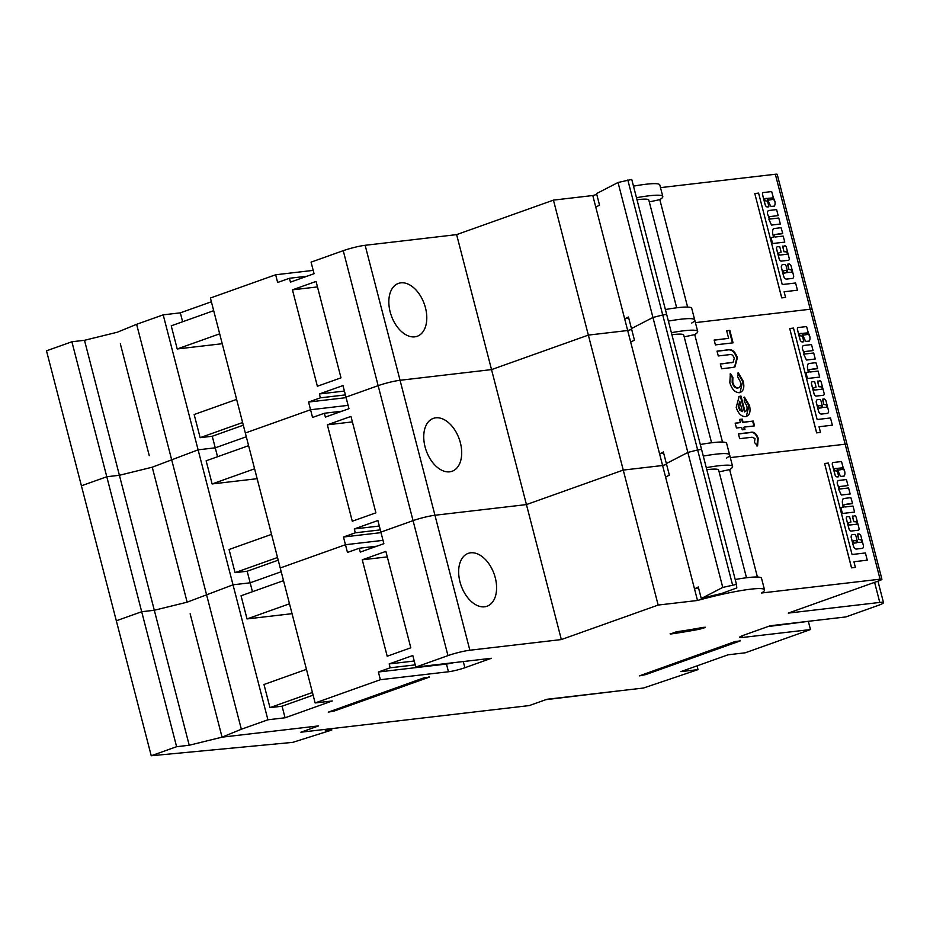 <?xml version="1.0" encoding="UTF-8"?>
<svg xmlns="http://www.w3.org/2000/svg" width="930" height="930" viewBox="0 0 930 930"><rect width="100%" height="100%" fill="white"/><g stroke="black" fill="none" stroke-linecap="round" stroke-linejoin="round"><path stroke-width="1.4" d="M252.46 591.713L250.158 582.808L281.209 571.741L250.158 582.808L233.012 584.807L187.151 602.187L154.31 610.254L141.697 611.731L116.32 620.775L151.23 755.753L292.776 742.361L331.801 730.027L325.244 730.794L331.15 728.69L300.89 732.212L318.606 725.9L222.061 737.165L189.22 745.244L176.607 746.709L151.23 755.753M190.139 613.754L222.061 737.165L318.606 725.9L300.89 732.212L529.251 705.579L546.968 699.279L643.514 688.014L698.012 669.623L697.035 665.868M217.55 456.735L215.249 447.83L246.299 436.763L215.249 447.83L198.102 449.829L152.241 467.197L187.151 602.187L154.31 610.254L189.22 745.244M155.229 478.776L152.241 467.197L119.4 475.276L154.31 610.254L141.697 611.731L176.607 746.709M331.452 728.655L331.801 730.027M843.243 469.859L843.266 469.29A5.045 3.15 70.4 0 0 842.255 467.906L837.628 468.325L838.197 470.15L843.336 469.266A5.045 3.15 70.4 0 0 842.313 467.883L837.686 468.302M844.626 471.126A5.882 3.674 70.4 0 0 843.359 468.29L841.499 461.536L833.489 462.466A2.186 1.36 70.4 0 0 833.082 462.512A2.186 1.36 70.4 0 0 832.397 464.558L834.954 474.428A2.72 1.697 70.4 0 0 837.477 476.881L838.674 476.323L837.326 471.115L835.663 470.894A1.256 0.779 -109.6 0 1 835.047 468.488L836.093 468.36A1.407 0.872 -109.6 0 1 837.349 469.603L840.069 475.463A3.011 1.883 70.4 0 0 841.29 476.427L844.196 476.021A5.882 3.674 70.4 0 0 844.626 471.126M837.349 469.603L840.127 475.439A3.011 1.883 70.4 0 0 841.348 476.404L844.103 476.102M843.336 498.515L843.208 498.608A7.115 4.429 70.4 0 0 843.463 506.641L840.673 507.92L842.394 513.5L854.6 512.058L853.008 506.06L844.998 506.99A1.256 0.779 -109.6 0 1 844.382 504.583L852.543 503.211L850.834 497.631L843.266 498.585A7.115 4.429 70.4 0 0 843.522 506.618L843.405 507.175M857.751 534.029L858.611 539.295L860.669 539.877A1.256 0.779 -109.6 0 1 861.436 542.248M852.194 534.703L852.252 534.68A3.092 1.93 70.4 0 0 851.345 537.819L853.449 545.968A3.453 2.151 70.4 0 0 856.484 549.037L862.366 548.351A2.081 1.302 70.4 0 0 862.552 548.305A2.081 1.302 70.4 0 0 863.145 547.654L863.377 547.003A2.081 1.302 70.4 0 0 863.4 545.538L861.017 536.319A2.709 1.686 70.4 0 0 858.634 533.901L857.53 534.866L858.681 539.272L860.738 539.865A1.256 0.779 -109.6 0 1 861.354 542.271L857.576 542.295L856.03 536.273A2.081 1.302 70.4 0 0 854.193 534.425L852.519 534.622A3.092 1.93 70.4 0 0 852.252 534.68A3.092 1.93 70.4 0 0 852.194 534.703A3.092 1.93 70.4 0 0 851.287 537.842L853.391 545.991A3.453 2.151 70.4 0 0 856.425 549.049L862.308 548.363A2.081 1.302 70.4 0 0 862.494 548.328A2.081 1.302 70.4 0 0 862.517 548.316M852.543 516.045L853.821 521.66L856.065 521.811A1.256 0.779 -109.6 0 1 856.693 524.218L849.671 525.032A1.256 0.779 -109.6 0 1 848.985 522.648L850.95 521.997L849.602 516.778L847.346 516.627A2.29 1.43 70.4 0 0 847.149 516.673L847.091 516.696A2.29 1.43 70.4 0 0 847.091 516.696A2.29 1.43 70.4 0 0 846.416 519.033L848.939 528.763A2.592 1.616 70.4 0 0 851.206 531.065L858.181 530.251A1.976 1.232 70.4 0 0 858.355 530.216A1.976 1.232 70.4 0 0 858.39 530.205A1.976 1.232 70.4 0 0 858.995 528.194L856.17 517.266A1.686 1.046 70.4 0 0 854.693 515.778L852.415 516.464L853.763 521.683L856.007 521.835A1.256 0.779 -109.6 0 1 856.763 524.206M495.272 577.751A28.063 17.496 70.4 0 0 468.209 553.373A28.063 17.496 70.4 0 0 459.978 581.866A28.063 17.496 70.4 0 0 487.041 606.232A28.063 17.496 70.4 0 0 495.272 577.751M703.836 628.041L705.324 627.262L703.22 627.378A139.884 15.543 -14.5 0 1 676.331 631.796L670.332 634.051A148.707 16.519 165.5 0 0 698.907 629.354L703.836 628.041M741.966 635.864L742.384 637.492A12.02 1.337 -14.5 0 1 739.594 637.341A12.02 1.337 -14.5 0 1 743.675 635.213L770.238 625.75L845.893 616.927L878.06 605.465A16.031 1.779 165.5 0 0 883.5 602.628A16.031 1.779 165.5 0 0 879.78 602.431L788.303 613.102L879.21 580.704A8.021 0.895 165.5 0 0 881.931 579.285A8.021 0.895 165.5 0 0 880.071 579.181L845.161 444.203L730.317 457.595L845.161 444.203A8.021 0.895 -14.5 0 1 847.021 444.296A8.021 0.895 165.5 0 0 845.161 444.203L810.251 309.225L695.408 322.617L810.251 309.225A8.021 0.895 -14.5 0 1 812.111 309.318A8.021 0.895 165.5 0 0 810.251 309.225L775.341 174.247L660.498 187.639M701.267 598.525A67.344 7.475 -14.5 0 1 721.645 593.491L736.793 587.934L736.467 584.377L722.761 587.435L701.267 598.525L698.279 586.958L694.512 588.911L697.5 600.478L658.161 605.058L561.348 639.561L469.859 650.233A16.031 1.779 165.5 0 0 447.969 655.615L413.06 520.637A16.031 1.779 -14.5 0 1 434.949 515.255A16.031 1.779 165.5 0 0 413.06 520.637L380.882 532.1L383.881 543.678L360.27 552.095L359.271 548.235L347.46 552.443L345.472 544.724L383.021 540.353L345.472 544.724L280.232 567.974L210.413 298.019L275.652 274.769L313.201 270.386M722.761 587.435L687.851 452.457L666.357 463.547L663.369 451.98L659.603 453.921L662.59 465.5A59.322 6.591 165.5 0 1 666.589 464.419A59.322 6.591 165.5 0 0 662.59 465.5L623.251 470.08L526.438 504.583L434.949 515.255L469.859 650.233M726.644 458.025A59.322 6.591 165.5 0 0 729.62 454.898A59.322 6.591 165.5 0 0 703.289 456.095A59.322 6.591 165.5 0 1 729.62 454.898L732.608 466.476A59.322 6.591 165.5 0 0 706.288 467.662M844.242 504.618A1.256 0.779 -109.6 0 1 844.324 504.606L852.415 503.642M851.52 567.846L855.379 567.393L853.926 561.732L867.272 560.174L865.412 552.955L852.054 554.513L828.409 463.059L824.608 463.5L851.52 567.846L855.379 567.393M880.071 579.181L761.554 593.003A59.322 6.591 165.5 0 0 764.53 589.887A59.322 6.591 165.5 0 0 697.5 600.478M719.099 471.87L729.632 469.592L757.415 577.019M848.939 522.66A1.256 0.779 -109.6 0 1 849.044 522.625L850.729 522.451M839.569 486.564A1.256 0.779 -109.6 0 1 839.651 486.553L847.974 485.565L846.428 479.555L838.651 480.461A3.488 2.174 70.4 0 0 838.465 480.508A3.488 2.174 70.4 0 0 838.407 480.531A3.488 2.174 70.4 0 0 837.907 485.39A21.239 13.241 70.4 0 0 838.93 487.994L838.755 489.529L841.348 495.027L850.16 493.993L848.602 487.971L840.336 488.936A1.256 0.779 -109.6 0 1 839.709 486.53L847.974 485.565M833.048 462.524A2.186 1.36 70.4 0 0 833.024 462.536A2.186 1.36 70.4 0 0 832.338 464.582L834.896 474.451A2.72 1.697 70.4 0 0 837.419 476.892L838.465 476.776M834.908 468.522A1.256 0.779 -109.6 0 1 834.989 468.499L836.035 468.383A1.407 0.872 -109.6 0 1 837.291 469.627M313.119 695.152L282.069 706.219L269.967 707.625L263.981 684.492L306.447 669.356M269.967 707.625L312.434 692.49M289.497 603.791L247.031 618.927L241.044 595.781L283.511 580.646M447.969 655.615L415.791 667.089L491.447 658.266L464.884 667.728L463.28 661.544M453.805 662.648A12.02 1.337 -14.5 0 1 446.47 664.055L378.382 671.995L380.37 679.702L315.142 702.952L280.232 567.974L345.472 544.724L343.472 537.017L355.283 532.809L354.284 528.949L377.894 520.533L380.882 532.1L413.06 520.637L378.15 385.659L345.983 397.122L348.971 408.689L325.361 417.105L324.361 413.257L341.926 411.2M378.382 671.995L390.182 667.787L389.193 663.927L412.804 655.511L415.791 667.089M410.804 647.803L387.194 656.22L362.258 559.802L385.869 551.385L410.804 647.803M596.769 194.451A59.322 6.591 165.5 0 0 592.782 195.532L595.77 207.099L599.536 205.158L596.548 193.591L618.043 182.489L652.941 317.467L662.73 314.968L652.941 317.467L631.458 328.569L652.941 317.467L687.851 452.457L697.64 449.946L687.851 452.457L666.357 463.547L669.356 475.125L665.589 477.067L694.512 588.911A59.322 6.591 -14.5 0 1 698.5 587.83M746.488 577.751L718.646 470.08A44.896 4.987 165.5 0 0 706.823 469.72M729.632 469.592A59.322 6.591 165.5 0 0 732.608 466.476M764.53 589.887L761.531 578.309A59.322 6.591 165.5 0 0 735.212 579.506M658.161 605.058L623.251 470.08L662.59 465.5L665.589 477.067M282.069 706.219L285.057 717.786L267.91 719.785L241.347 729.248L136.629 324.314L117.331 332.219L84.491 340.299L71.889 341.763L46.5 350.819L116.32 620.775L141.697 611.731L106.787 476.753L81.41 485.797L106.787 476.753L119.4 475.276L106.787 476.753L71.889 341.763M267.91 719.785L233.012 584.807L187.151 602.187L184.163 590.608M561.348 639.561L526.438 504.583L434.949 515.255L400.051 380.277A16.031 1.779 165.5 0 0 378.15 385.659A16.031 1.779 -14.5 0 1 400.051 380.277L491.528 369.605L400.051 380.277L365.141 245.299A16.031 1.779 -14.5 0 0 343.24 250.681L311.073 262.144L314.061 273.711L290.451 282.127L289.451 278.268L307.016 276.222M545.829 699.674L622.647 690.444M292.055 613.672L247.031 618.927M315.142 702.952L332.289 700.953L285.057 717.786M359.271 548.235L376.836 546.189M219.062 725.598L222.061 737.165L241.347 729.248M767.959 626.564L810.751 621.031M808.472 621.833L810.472 629.552L745.232 652.802L728.085 654.801L680.865 671.623L698.012 669.623M389.193 663.927L414.222 661.009M446.47 664.055L448.458 671.762A12.02 1.337 165.5 0 0 464.884 667.728M448.458 671.762L380.37 679.702M742.384 637.492L810.472 629.552M424.08 677.796L429.125 677.203L334.672 710.869L328.267 712.171L424.08 677.796M740.199 640.933L735.153 641.514L639.34 675.889L645.746 674.587L740.199 640.933L740.024 640.259M390.182 667.787L415.222 664.869M701.557 449.388L666.659 314.421L662.73 314.968L666.647 314.41L701.557 449.376L697.64 449.946L701.557 449.388L736.467 584.365L701.557 449.399M387.299 556.884L362.258 559.802M853.926 561.732L867.272 560.174M824.608 463.5L851.589 567.835M847.149 516.673A2.29 1.43 70.4 0 0 846.474 519.01L848.997 528.751A2.592 1.616 70.4 0 0 851.264 531.042L858.25 530.228A1.976 1.232 70.4 0 0 858.413 530.193L858.355 530.216M854.333 543.085L856.809 542.795L856.518 540.76L853.717 540.679A1.279 0.802 70.4 0 0 854.333 543.085L854.275 543.108A1.279 0.802 70.4 0 0 854.275 543.108M856.774 542.806L856.088 540.411L853.659 540.702M840.801 507.501L842.452 513.488L854.507 512.093M838.407 480.531L838.465 480.508A3.488 2.174 70.4 0 0 837.977 485.367L837.907 485.39M837.977 485.367A21.239 13.241 70.4 0 0 838.988 487.971L838.93 487.994M838.988 487.971L838.755 489.529M838.813 489.517L841.348 495.027M841.406 495.016L850.16 493.993M808.333 334.87L808.368 334.3A5.045 3.15 70.4 0 0 807.345 332.928L802.718 333.347L803.288 335.172L808.426 334.289A5.045 3.15 70.4 0 0 807.403 332.905L802.776 333.324M809.716 336.137A5.882 3.674 70.4 0 0 808.449 333.3L806.589 326.558L798.579 327.488A2.186 1.36 70.4 0 0 798.173 327.534A2.186 1.36 70.4 0 0 797.487 329.58L800.044 339.45A2.72 1.697 70.4 0 0 802.567 341.891L803.764 341.345L802.416 336.125L800.753 335.904A1.256 0.779 -109.6 0 1 800.137 333.498L801.195 333.382A1.407 0.872 -109.6 0 1 802.439 334.626L805.159 340.485A3.011 1.883 70.4 0 0 806.38 341.45L809.286 341.043A5.882 3.674 70.4 0 0 809.716 336.137M802.439 334.626L805.229 340.461A3.011 1.883 70.4 0 0 806.438 341.426L809.1 341.147M808.426 363.537L808.298 363.618A7.115 4.429 70.4 0 0 808.554 371.663L805.822 372.918L807.542 378.498L819.69 377.08L818.098 371.07L810.088 372.012A1.256 0.779 -109.6 0 1 809.367 369.629L817.633 368.233L815.924 362.654L808.356 363.607A7.115 4.429 70.4 0 0 808.612 371.64L808.53 372.186M822.876 399.04L823.713 404.318L825.77 404.899A1.256 0.779 -109.6 0 1 826.445 407.282L822.678 407.317L821.12 401.295A2.081 1.302 70.4 0 0 819.284 399.447L817.61 399.644A3.092 1.93 70.4 0 0 817.342 399.702A3.092 1.93 70.4 0 0 816.435 402.841L818.54 410.99A3.453 2.151 70.4 0 0 821.574 414.048L827.456 413.362A2.081 1.302 70.4 0 0 827.642 413.327A2.081 1.302 70.4 0 0 828.235 412.676L828.479 412.025A2.081 1.302 70.4 0 0 828.49 410.56L826.107 401.342A2.709 1.686 70.4 0 0 823.724 398.924L822.632 399.877L823.771 404.294L825.828 404.875A1.256 0.779 -109.6 0 1 826.561 407.259M817.691 381.044L818.853 386.706L821.097 386.857A1.256 0.779 -109.6 0 1 821.783 389.24L814.761 390.054A1.256 0.779 -109.6 0 1 814.134 387.647L816.04 387.02L814.692 381.8L812.436 381.649A2.29 1.43 70.4 0 0 812.239 381.695A2.29 1.43 70.4 0 0 812.181 381.719A2.29 1.43 70.4 0 0 811.506 384.044L814.029 393.785A2.592 1.616 70.4 0 0 816.296 396.087L823.283 395.273A1.976 1.232 70.4 0 0 823.445 395.238A1.976 1.232 70.4 0 0 823.48 395.227L823.503 395.215A1.976 1.232 70.4 0 0 824.085 393.204L821.26 382.288A1.686 1.046 70.4 0 0 819.783 380.789L817.563 381.463L818.912 386.682L821.155 386.834A1.256 0.779 -109.6 0 1 821.888 389.217M460.373 442.761A28.063 17.496 70.4 0 0 433.299 418.395A28.063 17.496 70.4 0 0 425.068 446.877A28.063 17.496 70.4 0 0 452.131 471.254A28.063 17.496 70.4 0 0 460.373 442.761M741.64 427.393L736.432 428.009L735.177 423.162L740.385 422.557L739.583 419.442L742.291 419.116L743.105 422.232L753.288 421.046L754.532 425.894L744.349 427.079L744.977 429.509L742.268 429.823L741.64 427.393M730.062 374.058L732.282 377.499L732.177 382.486C733.259 386.194 735.049 388.054 737.537 388.089L738.129 387.88C740.373 387.333 741.105 385.264 740.303 381.66L737.653 376.836L738.374 372.872L743.221 381.23C744.698 387.752 743.407 391.588 739.362 392.727C734.956 392.518 731.782 389.159 729.829 382.637L730.399 373.442L732.875 377.289L732.77 382.276C733.851 385.985 735.642 387.845 738.129 387.88L738.467 387.81M740.327 392.507L739.362 392.727M733.061 342.833L715.403 344.891L714.147 340.043L728.632 338.357L726.667 330.743L729.829 330.371L733.061 342.833M809.333 369.64A1.256 0.779 -109.6 0 1 809.472 369.605L817.412 368.687M819.69 377.08L807.484 378.522L805.95 372.5M816.621 432.869L820.481 432.404L819.016 426.742L832.362 425.184L830.502 417.965L817.144 419.523L793.499 328.081L789.698 328.523L816.621 432.869L820.481 432.404M684.189 336.881L694.733 334.614L722.505 442.041M814.006 387.682A1.256 0.779 -109.6 0 1 814.076 387.671L815.924 387.438M817.342 399.702L817.284 399.726A3.092 1.93 70.4 0 0 817.284 399.726A3.092 1.93 70.4 0 0 816.377 402.864L818.481 411.014A3.453 2.151 70.4 0 0 821.515 414.071L827.398 413.385A2.081 1.302 70.4 0 0 827.584 413.35A2.081 1.302 70.4 0 0 827.607 413.339L827.642 413.327M804.671 351.587A1.256 0.779 -109.6 0 1 804.741 351.575L813.076 350.587L811.518 344.577L803.741 345.472A3.488 2.174 70.4 0 0 803.555 345.53A3.488 2.174 70.4 0 0 803.067 350.389L803.009 350.412A21.239 13.241 70.4 0 0 804.02 353.016L803.846 354.551L806.438 360.05L815.25 359.015L813.692 352.993L805.427 353.958A1.256 0.779 -109.6 0 1 804.799 351.552L813.076 350.587M803.555 345.53L803.497 345.553A3.488 2.174 70.4 0 0 803.497 345.553A3.488 2.174 70.4 0 0 803.009 350.412M798.173 327.534L798.114 327.546A2.186 1.36 70.4 0 0 798.114 327.546A2.186 1.36 70.4 0 0 797.429 329.604L799.986 339.473A2.72 1.697 70.4 0 0 802.509 341.915L803.648 341.763M799.998 333.545A1.256 0.779 -109.6 0 1 800.079 333.521L801.125 333.405A1.407 0.872 -109.6 0 1 802.381 334.649M732.108 367.536L721.575 368.768L720.332 363.921L733.096 362.328L734.258 358.294C733.107 355.132 731.457 353.935 729.329 354.667L718.274 355.958L717.018 351.122L727.551 349.889C731.852 348.727 735.142 351.366 737.397 357.818L734.921 366.943L732.108 367.536M740.408 396.168L741.012 396.11L745.035 411.676C746.895 410.874 747.476 408.909 746.778 405.805L744.244 401.318L744.453 397.122L749.51 405.538C750.882 411.92 749.568 415.605 745.558 416.605C741.315 416.652 738.199 413.559 736.211 407.317L739.176 396.436L741.012 396.11M746.627 416.361L745.558 416.605M752.114 437.228L739.664 438.681L738.408 433.833L750.126 432.473C753.567 431.299 756.253 433.217 758.183 438.193L757.59 445.865L754.428 442.448L755.021 438.553L752.114 437.228M346.111 397.656L308.562 402.039L310.562 409.746L245.322 432.996L310.562 409.746L348.111 405.364L310.562 409.746L312.55 417.465L324.361 413.257M592.782 195.532L553.443 200.124L588.353 335.102L491.528 369.605L526.438 504.583L623.251 470.08L588.353 335.102L627.68 330.51L630.68 342.089L634.446 340.136L628.459 317.002L624.693 318.944L627.68 330.51A59.322 6.591 165.5 0 1 631.679 329.429A59.322 6.591 165.5 0 0 627.68 330.51L588.353 335.102L491.528 369.605L456.618 234.627L365.141 245.299M691.734 323.047A59.322 6.591 165.5 0 0 694.71 319.92A59.322 6.591 165.5 0 0 668.391 321.117A59.322 6.591 165.5 0 1 694.71 319.92L697.709 331.487A59.322 6.591 165.5 0 0 671.379 332.684M278.209 560.174L247.159 571.241L235.058 572.648L229.071 549.502L271.548 534.366M235.058 572.648L277.524 557.512M254.588 468.813L212.121 483.949L206.135 460.803L248.601 445.668M375.894 512.825L352.284 521.242L327.348 424.824L350.97 416.408L375.894 512.825M630.68 342.089L659.603 453.921A59.322 6.591 -14.5 0 1 663.59 452.84M711.578 442.773L683.736 335.102A44.896 4.987 165.5 0 0 671.913 334.742M694.733 334.614A59.322 6.591 165.5 0 0 697.709 331.487M729.62 454.898L726.632 443.331A59.322 6.591 165.5 0 0 700.302 444.528M247.159 571.241L250.158 582.808L233.012 584.807L198.102 449.829L152.241 467.197L119.4 475.276L84.491 340.299M257.145 478.694L212.121 483.949M354.284 528.949L379.312 526.031M381.021 532.634L343.472 537.017M355.283 532.809L380.312 529.891M352.389 421.906L327.348 424.824M819.016 426.742L832.362 425.184M789.698 328.523L816.68 432.845M812.181 381.719L812.239 381.695A2.29 1.43 70.4 0 0 811.565 384.032L814.087 393.762A2.592 1.616 70.4 0 0 816.354 396.064L823.341 395.25A1.976 1.232 70.4 0 0 823.503 395.215M819.435 408.107L821.899 407.817L821.609 405.782L818.807 405.701A1.279 0.802 70.4 0 0 819.435 408.107L819.365 408.131A1.279 0.802 70.4 0 1 819.342 408.142M821.864 407.817L821.178 405.434L818.749 405.724M803.067 350.389A21.239 13.241 70.4 0 0 804.078 352.993L804.02 353.016M804.078 352.993L803.846 354.551M803.904 354.528L806.438 360.05M806.496 360.026L815.25 359.015M714.182 340.182L728.632 338.357M726.702 330.871L729.829 330.371M729.248 330.58L732.433 342.903M720.366 364.06L732.828 362.398M717.053 351.249L726.958 350.099C731.271 348.936 734.549 351.587 736.804 358.027L737.397 357.818M736.804 358.027L734.595 367.048M732.282 377.499L732.875 377.289M732.177 382.486L732.77 382.276M737.537 388.089L738.188 387.938M737.781 373.081L742.628 381.44L743.221 381.23M742.628 381.44L740.036 392.6M740.419 396.32L744.442 411.885L745.035 411.676M743.861 397.331L748.917 405.747L749.51 405.538M748.917 405.747L746.325 416.454M738.885 396.552L739.815 396.378M739.769 401.237L738.234 406.817L739.85 410.246L742.454 411.618L739.769 401.237L738.827 406.608L740.443 410.037L742.454 411.618M739.85 410.246L740.443 410.037M738.234 406.817L738.827 406.608M735.212 423.301L740.385 422.557M739.617 419.57L742.291 419.116M741.71 419.325L742.512 422.441L743.105 422.232M742.512 422.441L753.288 421.046M752.696 421.255L753.916 425.963M744.36 429.579L743.768 427.289L744.349 427.079M738.443 433.973L749.534 432.683C752.975 431.52 755.66 433.426 757.59 438.402L758.183 438.193M757.59 438.402L756.997 446.075M120.33 343.798L149.253 455.63M773.423 199.892L773.458 199.322A5.045 3.15 70.4 0 0 772.435 197.951L767.831 198.346L768.378 200.194L773.516 199.299A5.045 3.15 70.4 0 0 772.493 197.927L767.866 198.346M765.123 198.543A1.256 0.779 -109.6 0 1 765.227 198.52L766.285 198.404A1.407 0.872 -109.6 0 1 767.529 199.648L770.319 205.483A3.011 1.883 70.4 0 0 771.528 206.448L774.376 206.065A5.882 3.674 70.4 0 0 774.806 201.159A5.882 3.674 70.4 0 0 773.539 198.323L771.679 191.568L763.669 192.51A2.186 1.36 70.4 0 0 763.263 192.545A2.186 1.36 70.4 0 0 763.205 192.568A2.186 1.36 70.4 0 0 762.519 194.626L765.076 204.484A2.72 1.697 70.4 0 0 767.599 206.937L768.866 206.367L767.517 201.147L765.855 200.927A1.256 0.779 -109.6 0 1 765.169 198.543L766.227 198.416A1.407 0.872 -109.6 0 1 767.471 199.671L770.261 205.507A3.011 1.883 70.4 0 0 771.47 206.46L774.26 206.146M773.69 236.801L770.865 237.964L772.574 243.544L784.781 242.102L783.188 236.092L775.19 237.022A1.256 0.779 -109.6 0 1 774.562 234.616L782.723 233.256L781.014 227.676L773.388 228.641A7.115 4.429 70.4 0 0 773.644 236.673L773.69 236.801M773.481 228.571L773.446 228.617A7.115 4.429 70.4 0 0 773.702 236.662L773.586 237.208M782.409 264.736A3.092 1.93 70.4 0 0 782.374 264.748A3.092 1.93 70.4 0 0 781.467 267.875L783.572 276.024A3.453 2.151 70.4 0 0 786.606 279.093L792.488 278.407A2.081 1.302 70.4 0 0 792.674 278.361A2.081 1.302 70.4 0 0 792.709 278.349A2.081 1.302 70.4 0 0 793.325 277.686L793.569 277.035A2.081 1.302 70.4 0 0 793.581 275.582L791.198 266.352A2.709 1.686 70.4 0 0 788.814 263.946L787.663 264.922L788.803 269.34L790.86 269.921A1.256 0.779 -109.6 0 1 791.616 272.292M787.908 264.074L788.861 269.316L790.919 269.898A1.256 0.779 -109.6 0 1 791.535 272.304L787.768 272.327L786.21 266.317A2.081 1.302 70.4 0 0 784.374 264.469L782.7 264.655A3.092 1.93 70.4 0 0 782.432 264.725A3.092 1.93 70.4 0 0 781.526 267.863L783.641 276.012A3.453 2.151 70.4 0 0 786.664 279.07L792.558 278.384A2.081 1.302 70.4 0 0 792.732 278.349L792.674 278.361M782.758 246.078L783.944 251.716L786.187 251.867A1.256 0.779 -109.6 0 1 786.873 254.262L779.852 255.076A1.256 0.779 -109.6 0 1 779.235 252.669L781.13 252.03L779.782 246.822L777.538 246.671A2.29 1.43 70.4 0 0 777.329 246.717A2.29 1.43 70.4 0 0 777.271 246.741A2.29 1.43 70.4 0 0 776.596 249.066L779.119 258.807A2.592 1.616 70.4 0 0 781.398 261.109L788.373 260.295A1.976 1.232 70.4 0 0 788.535 260.249A1.976 1.232 70.4 0 0 788.57 260.249A1.976 1.232 70.4 0 0 789.175 258.226L786.362 247.31A1.686 1.046 70.4 0 0 784.874 245.811L782.665 246.485L784.013 251.705L786.245 251.856A1.256 0.779 -109.6 0 1 786.978 254.227M425.463 307.784A28.063 17.496 70.4 0 0 398.389 283.418A28.063 17.496 70.4 0 0 390.158 311.899A28.063 17.496 70.4 0 0 417.221 336.276A28.063 17.496 70.4 0 0 425.463 307.784M775.341 174.247A8.021 0.895 -14.5 0 1 777.201 174.34L881.931 579.285M211.389 301.773L180.339 312.84L163.192 314.84L136.629 324.314M553.443 200.124L456.618 234.627M649.291 201.903L659.823 199.636A59.322 6.591 165.5 0 0 662.799 196.509L659.8 184.942A59.322 6.591 165.5 0 0 633.481 186.14M774.423 234.662A1.256 0.779 -109.6 0 1 774.504 234.639L782.607 233.674M781.712 297.891L785.571 297.426L784.106 291.764L797.452 290.207L795.592 282.987L782.235 284.545L758.589 193.103L754.788 193.545L781.712 297.891L785.571 297.426M659.823 199.636L687.607 307.063M779.096 252.704A1.256 0.779 -109.6 0 1 779.177 252.693L780.909 252.483M769.761 216.609A1.256 0.779 -109.6 0 1 769.831 216.597L778.166 215.609L776.608 209.587L768.843 210.494A3.488 2.174 70.4 0 0 768.645 210.552A3.488 2.174 70.4 0 0 768.157 215.411L768.099 215.423A21.239 13.241 70.4 0 0 769.11 218.039L768.936 219.573L771.528 225.072L780.34 224.025L778.782 218.015L770.517 218.98A1.256 0.779 -109.6 0 1 769.901 216.574L778.166 215.609M768.622 210.564A3.488 2.174 70.4 0 0 768.587 210.575A3.488 2.174 70.4 0 0 768.099 215.423M243.311 425.184L212.249 436.251L200.148 437.67L194.161 414.524L236.639 399.389M200.148 437.67L242.614 422.534M219.678 333.835L177.212 348.971L171.225 325.825L213.691 310.69M343.24 250.681L378.15 385.659L345.983 397.122L342.984 385.555L319.374 393.971L344.402 391.053M275.652 274.769L277.64 282.476L289.451 278.268M308.562 402.039L320.373 397.831L319.374 393.971M340.996 377.836L317.374 386.252L292.439 289.846L316.06 281.43L340.996 377.836M595.77 207.099L624.693 318.944A59.322 6.591 -14.5 0 1 628.68 317.862M676.668 307.795L648.826 200.124A44.896 4.987 165.5 0 0 637.004 199.764M662.799 196.509A59.322 6.591 165.5 0 0 636.469 197.706M694.71 319.92L691.722 308.353A59.322 6.591 165.5 0 0 665.392 309.55M212.249 436.251L215.249 447.83L198.102 449.829L163.192 314.84M222.235 343.716L177.212 348.971M182.64 321.757L180.339 312.84M320.373 397.831L345.402 394.901M618.043 182.489L631.749 179.432L666.647 314.398L631.749 179.432M317.479 286.917L292.439 289.846M784.106 291.764L797.452 290.207M754.788 193.545L781.77 297.867M777.271 246.741L777.329 246.717A2.29 1.43 70.4 0 0 776.655 249.042L779.177 258.784A2.592 1.616 70.4 0 0 781.456 261.086L788.431 260.272A1.976 1.232 70.4 0 0 788.605 260.237L788.535 260.249M784.525 273.129L787.117 272.409L786.327 270.432L783.897 270.723A1.279 0.802 70.4 0 0 784.525 273.129L784.467 273.141A1.279 0.802 70.4 0 1 784.432 273.164M786.954 272.839L786.269 270.456L783.839 270.735M770.982 237.534L772.632 243.52L784.688 242.126M768.157 215.411A21.239 13.241 70.4 0 0 769.168 218.015L769.11 218.039M769.168 218.015L768.936 219.573M769.005 219.55L771.528 225.072M771.586 225.048L780.34 224.025M763.205 192.568L763.263 192.545A2.186 1.36 70.4 0 0 762.577 194.603L765.134 204.46A2.72 1.697 70.4 0 0 767.657 206.913L768.645 206.82M879.78 602.431L874.595 582.343M428.951 676.54L429.125 677.203M334.382 709.764L334.672 710.869M645.455 673.483L645.746 674.587M670.158 633.4L670.332 634.051M698.616 628.227L698.907 629.354M732.549 584.924L627.82 179.978M731.224 362.793L731.817 362.584M726.958 350.099L727.551 349.889M749.534 432.683L750.126 432.473M883.5 602.628L877.943 581.157M733.096 362.328L732.503 362.537"/></g></svg>
